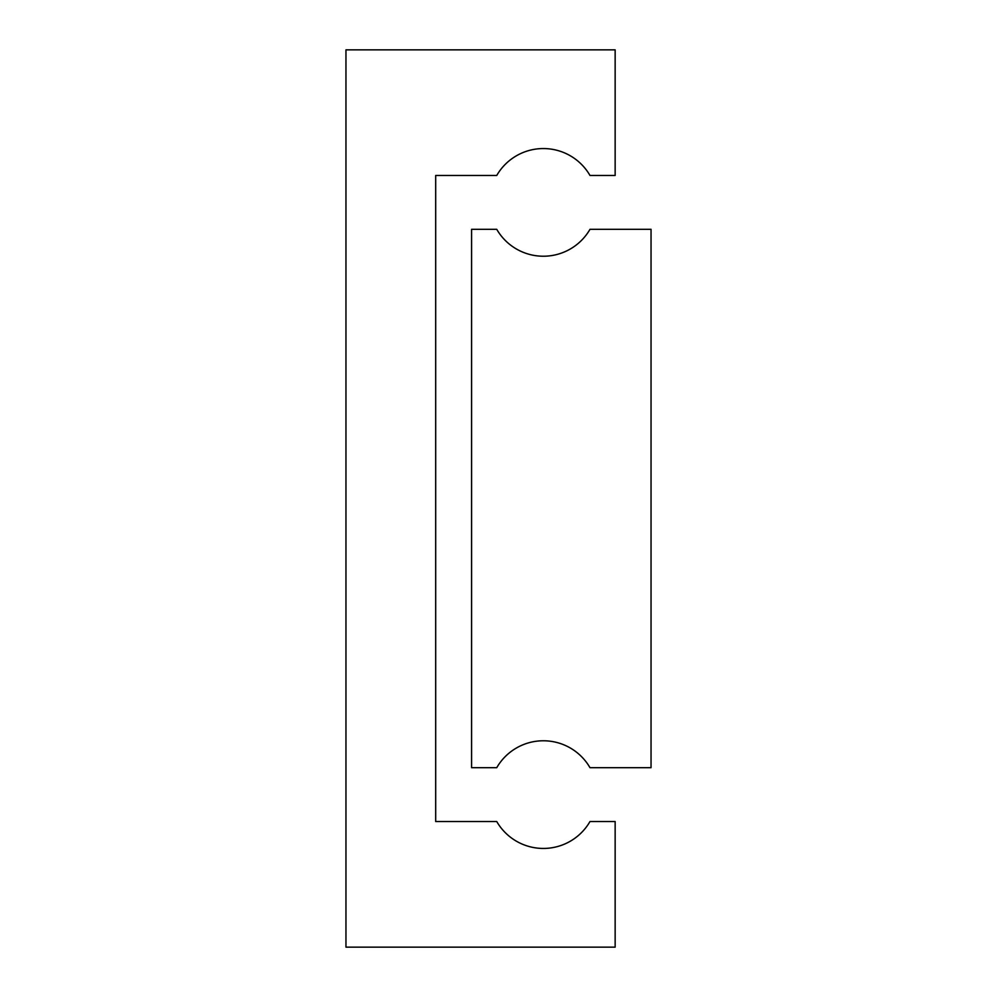 <?xml version="1.0" encoding="UTF-8"?>
<svg xmlns="http://www.w3.org/2000/svg" width="997" height="997" viewBox="0 0 997 997"><rect width="100%" height="100%" fill="white"/><g stroke="black" fill="none" stroke-linecap="round" stroke-linejoin="round"><path stroke-width="1.5" d="M471.581 229.31L471.581 767.69L496.743 767.69A53.838 53.838 0 0 1 589.987 767.69L651.041 767.69L651.041 229.31L589.987 229.31A53.838 53.838 0 0 1 496.743 229.31L471.581 229.31M435.689 821.528L435.689 175.472L496.743 175.472A53.838 53.838 0 0 1 589.987 175.472L615.149 175.472L615.149 49.85L345.959 49.85L345.959 947.15L615.149 947.15L615.149 821.528L589.987 821.528A53.838 53.838 0 0 1 496.743 821.528L435.689 821.528"/></g></svg>
